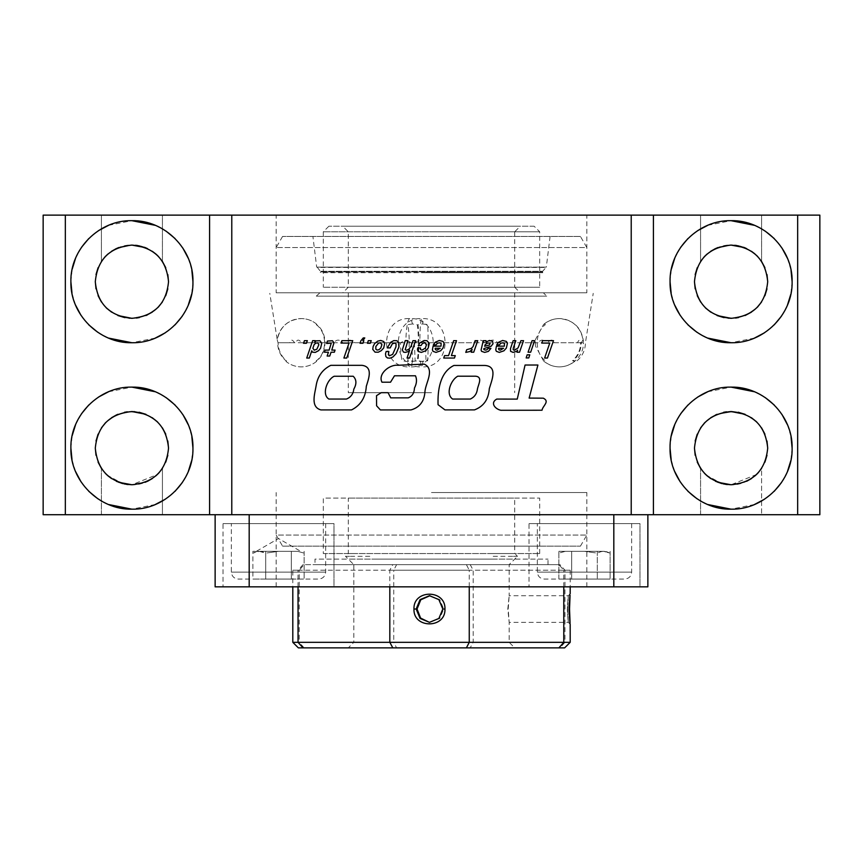 <?xml version="1.0" encoding="UTF-8"?>
<svg xmlns="http://www.w3.org/2000/svg" width="863" height="863" viewBox="0 0 863 863"><rect width="100%" height="100%" fill="white"/><g stroke="black" fill="none" stroke-linecap="round" stroke-linejoin="round"><path stroke-width="0.65" stroke-dasharray="4.32 3.24" d="M500.907 410.292L542.029 410.238C542.644 405.793 550.152 401.575 543.312 398.177L529.127 398.091L537.919 365.027L525.071 365.027L517.261 399.105L496.732 399.073C489.753 403.097 495.405 409.17 500.907 410.292M453.927 365.459L484.984 365.459C498.242 366.441 491.489 380.874 489.31 388.663C488.577 399.342 483.647 406.419 474.499 409.882L444.941 409.882L438.059 404.682C437.595 390.669 439.806 372.255 453.927 365.459M475.448 376.192C483.064 376.775 478.264 384.628 477.444 388.997C476.84 393.776 474.467 397.131 470.346 399.051L452.644 399.051C445.254 394.121 450.874 379.871 457.778 376.192L475.448 376.192M390.529 382.201L381.964 382.201C377.703 373.927 389.537 364.283 397.908 365.265L424.283 364.154C435.179 369.321 425.653 382.816 424.974 391.414C424.391 401.252 419.742 407.422 411.004 409.925L380.389 409.925L376.581 405.772L376.516 395.664L381.241 392.676L388.059 392.676L390.734 397.854L408.231 397.854C412.19 396.29 414.262 393.01 414.456 388.037C416.775 383.528 417.109 379.45 415.459 375.783L394.477 375.783L390.529 382.201M330.809 365.329L361.975 365.329C373.571 366.807 368.436 379.137 366.311 386.3C365.588 397.444 360.669 405.319 351.554 409.914L320.896 409.914C310.302 407.012 314.801 393.862 316.063 386.106C317.498 376.441 322.406 369.515 330.809 365.329M353.183 376.246C356.559 379.547 356.786 383.819 353.852 389.073C353.226 394.013 350.756 397.336 346.441 399.051L328.868 399.051C321.435 394.499 327.045 379.45 334.197 376.246L353.183 376.246M306.441 343.269L303.506 343.269L304.434 340.658L307.336 340.658L306.441 343.269M315.631 343.215L317.66 342.805L318.879 344.671L316.872 349.202L314.218 350.173L312.891 348.253L314.003 344.866L315.631 343.215M309.342 358.037L311.748 350.799L312.535 352.18L315.329 352.395L318.663 350.615L320.615 348.113L321.748 343.183L319.936 340.745L316.171 340.853L314.758 342.158L315.275 340.658L312.676 340.658L306.732 358.037L309.342 358.037M333.949 342.827L332.514 340.766L327.422 341.047L326.635 343.452L331.241 343.161L329.127 350.098L325.114 350.098L324.412 352.212L328.425 352.212L327.12 356.031L329.752 356.031L331.047 352.212L334.359 352.212L335.06 350.098L331.759 350.098L333.949 342.827M349.019 343.075L343.895 358.037L346.721 358.037L352.73 340.658L341.888 340.658L340.993 343.075L349.019 343.075M360.842 340.853L360.065 343.269L362.956 343.269L363.852 340.658L362.848 340.658L364.779 337.929L363.258 337.929L360.842 340.853M370.313 343.269L367.422 343.269L368.318 340.658L371.241 340.658L370.313 343.269M378.479 343.161L380.378 342.805L381.921 344.671L380.788 348.091L378.889 349.72L377.099 350.065L375.826 349.202L375.826 346.495L378.479 343.161M381.241 350.691L383.69 347.983L384.693 343.377L383.69 341.5L380.734 340.443L377.692 341.155L374.628 343.593L373.118 346.495L372.762 349.386L375.038 352.158L378.264 352.212L381.241 350.691M392.902 356.98L396.149 353.593L398.976 346.786L398.814 342.449L396.829 340.712L393.819 340.605L390.702 342.287L387.26 347.897L390.195 347.897L392.385 343.754L395.178 343.021L396.095 344.154L395.934 346.894L392.654 354.38L389.407 355.783L388.35 354.758L388.868 351.5L386.149 351.5L385.502 353.808L385.858 356.548L387.401 357.951L390.033 358.177L392.902 356.98M409.051 349.094L406.451 350.313L405.232 349.688L407.865 340.658L405.232 340.658L402.309 349.882L403.442 352.072L405.157 352.395L407.972 351.694L409.677 350.205L407.056 358.037L409.569 358.037L415.588 340.658L412.989 340.658L410.982 346.441L409.051 349.094M425.75 350.799L428.242 348.005L429.278 343.323L427.002 340.712L424.132 340.551L419.979 342.773L418.296 345.567L421.015 345.567L422.525 343.377L424.909 342.773L426.516 344.65L425.319 348.167L422.018 350.098L420.497 349.58L420.518 347.983L417.703 347.983L417.487 349.882L418.242 351.478L421.306 352.395L425.75 350.799M435.189 348.274L440.206 348.274L436.894 350.205L435.481 349.688L435.189 348.274M440.605 350.799L443.021 348.037L444.1 343.345L443.043 341.424L439.31 340.475L435.265 342.233L433.366 344.866L436.085 344.866L437.487 343.161L439.817 342.805L441.122 343.56L441.015 346.16L433.075 346.16L432.417 349.882L433.043 351.338L435.998 352.395L440.605 350.799M444.542 355.621L443.722 358.037L454.456 358.037L455.276 355.621L451.371 355.621L456.495 340.658L453.668 340.658L448.555 355.621L444.542 355.621M469.731 351.586L472.115 349.386L471.198 352.212L473.722 352.212L477.735 340.658L475.125 340.658L473.118 346.495L471.414 348.361L466.7 349.688L465.772 352.395L469.731 351.586M487.519 343.043L490.087 343.075L489.494 344.973L484.672 346.268L485.157 344.671L487.519 343.043M488.382 351.392L490.907 348.382L488.188 348.382L486.969 349.774L485.373 350.098L483.852 349.612L483.852 348.609L491.09 346.268L493.021 343.754L492.611 341.338L489.407 340.475L486.074 342.05L485.966 340.658L483.258 340.658L481.09 350.011L481.554 351.317L484.672 352.395L488.382 351.392M498.523 348.274L503.561 348.274L500.227 350.205L498.814 349.688L498.523 348.274M503.938 350.799L506.354 348.037L507.433 343.345L506.408 341.424L502.644 340.475L498.598 342.233L496.732 344.866L499.44 344.866L500.853 343.161L503.151 342.805L504.456 343.56L504.348 346.16L496.43 346.16L495.75 349.882L496.376 351.338L499.332 352.395L503.938 350.799M516.549 351.338L517.627 350.205L517.002 352.212L519.526 352.212L523.539 340.658L520.939 340.658L518.091 347.875L514.402 350.313L513.183 349.688L513.291 348.091L515.815 340.658L513.183 340.658L510.475 348.684L510.583 351.317L513.107 352.395L516.549 351.338M527.174 354.812L526.171 357.929L528.771 357.929L529.774 354.812L527.174 354.812M532.072 340.658L528.07 352.212L530.669 352.212L534.596 340.658L532.072 340.658M549.753 343.075L544.629 358.037L547.444 358.037L553.496 340.658L542.622 340.658L541.727 343.075L549.753 343.075M422.838 323.949L427.66 324.671C428.253 332.6 428.264 352.848 427.66 360.799L422.838 361.511L418.016 360.799C419.084 352.859 419.084 332.622 418.016 324.671L422.838 323.949A24.132 1.812 -90 0 0 421.694 318.598A24.132 1.812 90 0 0 419.893 340.119L414.359 342.73L354.704 342.73C351.176 339.267 348.016 339.267 345.222 342.73L301.489 342.73C299.019 339.267 297.142 339.267 295.847 342.73L278.059 342.73L277.26 340.195C279.849 326.84 287.843 319.644 301.263 318.598A24.132 24.11 90 0 0 277.293 340.119L269.774 293.334M414.359 342.73L415.146 360.799L420.551 361.511L425.977 360.799L425.502 342.73L419.893 340.119M316.43 323.97C311.953 320.432 306.894 318.641 301.263 318.598A24.132 24.11 -90 0 1 316.397 323.949L316.721 324.671C327.713 332.622 327.703 352.859 316.721 360.799L316.397 361.511L316.279 360.799C327.304 352.848 327.282 332.6 316.279 324.671L316.397 323.949L316.721 324.671M316.721 360.799L316.397 361.511A24.132 24.11 -90 0 1 301.263 366.872A24.132 24.11 90 0 1 286.117 361.511L286.473 360.799C281.198 356.279 278.393 350.259 278.059 342.73M412.417 323.949L407.67 324.671C409.72 332.622 409.72 352.859 407.67 360.799L412.417 361.511L417.207 360.799C418.792 352.848 418.792 332.6 417.207 324.671L412.417 323.949A24.132 4.002 90 0 0 409.903 318.598A24.132 4.002 -90 0 0 405.934 340.119L411.532 342.73L474.143 342.73C477.897 339.267 481.435 339.267 484.758 342.73L538.005 342.73C541.079 339.267 543.679 339.267 545.783 342.73L577.466 342.73C579.17 339.267 580.227 339.267 580.637 342.73L583.496 342.73C583.496 349.634 580.734 355.653 575.2 360.799L572.514 360.799C577.93 355.653 580.637 349.634 580.637 342.73M411.532 342.73L412.773 360.799L407.401 361.511L402.05 360.799C401.079 356.279 400.561 350.259 400.508 342.73L405.934 340.119M543.884 324.229C548.393 320.54 553.561 318.663 559.375 318.598A24.132 23.668 90 0 1 582.903 340.119L583.496 341.802C581.64 327.638 573.604 319.903 559.375 318.598A24.132 23.668 -90 0 0 544.51 323.949L545.351 324.671C534.499 332.622 534.521 352.859 545.351 360.799L544.51 361.511L543.463 360.799L535.459 345.966L535.459 339.504L543.463 324.671L544.51 323.949L543.463 324.671M582.903 340.119L581.317 342.73C580.982 350.292 578.242 356.311 573.086 360.799L574.24 361.511L575.2 360.799L574.24 361.511A24.132 23.668 90 0 1 559.375 366.872A24.132 23.668 -90 0 1 544.51 361.511L543.463 360.799M754.435 225.329L765.287 231.165M774.24 238.555L782.04 248.134M787.466 258.35L791.004 270.151M792.115 281.705L790.81 294.251M787.466 305.06L781.447 316.182M774.24 324.855L764.456 332.805M754.435 338.091L731.08 342.73M754.435 391.759L765.287 397.606M774.24 404.995L782.04 414.574M787.466 424.79L791.004 436.592M792.115 448.134L790.81 460.68M787.466 471.5L781.447 482.611M774.24 491.295L764.456 499.235M754.435 504.521L731.08 509.17M155.264 225.329L166.117 231.165M175.07 238.555L182.88 248.134M188.296 258.35L191.834 270.151M192.945 281.705L191.64 294.251M188.296 305.06L182.276 316.182M175.07 324.855L165.286 332.805M155.264 338.091L131.92 342.73M586.84 292.805L431.5 292.805L586.84 292.805L586.84 215.135L431.5 215.135L586.84 215.135M118.738 247.552L131.92 245.092L135.599 245.275M137.573 245.534L138.587 245.707M147.487 248.566L157.249 255.275M158.63 256.667L162.427 261.467L162.427 215.135L101.403 215.135L162.427 215.135L101.403 215.135L162.427 215.135L162.427 261.467L158.814 256.872L162.427 261.467C162.298 260.076 149.385 244.175 131.92 245.092L117.12 248.21M116.343 248.576L131.92 245.092L141.068 246.257L131.92 245.092C114.412 244.197 101.554 260.065 101.403 261.467L105.21 256.656L101.403 261.467L101.403 215.135L101.403 261.467L104.477 257.465M105.728 256.117L107.023 254.855M108.048 253.949L115.534 248.965M717.908 247.552L731.08 245.092L734.769 245.275M736.732 245.534L737.757 245.707M746.657 248.566L756.441 255.286M757.8 256.667L761.598 261.467L761.598 215.135L700.573 215.135L761.598 215.135L700.573 215.135L761.598 215.135L761.598 261.467L757.984 256.872L761.598 261.467C761.468 260.076 748.555 244.175 731.08 245.092L716.29 248.21M715.503 248.576L731.08 245.092L740.238 246.257L731.08 245.092C713.582 244.197 700.713 260.065 700.573 261.467L704.381 256.656L700.573 261.467L700.573 215.135L700.573 261.467L703.647 257.465M704.898 256.117L706.193 254.855M707.218 253.949L714.704 248.965M731.08 514.715L761.598 514.715L731.08 514.715M758.523 472.395L761.598 468.382L761.598 514.715L761.598 468.382L757.79 473.194L761.598 468.382C761.436 469.796 748.599 485.653 731.08 484.758L744.294 482.298L731.08 484.758L756.484 474.521L747.498 480.874M757.272 473.744L755.988 474.984M754.942 475.912L747.466 480.885M145.103 247.552L152.255 251.262M155.772 253.938L156.818 254.865M157.314 255.329L162.363 261.37M165.739 267.692L167.832 274.574M168.533 281.705L167.832 288.846M165.739 295.718L162.363 302.05M157.81 307.595L147.411 314.887L157.81 307.595L152.255 312.147M145.933 315.534L131.92 318.328L145.912 315.545L139.45 317.541L145.923 315.534L131.92 318.328L124.79 317.627M158.619 256.656L157.271 255.286L158.619 256.656M155.62 253.798L146.332 248.048L155.62 253.798M147.411 314.887L157.875 307.53L147.411 314.887M136.43 318.048L124.779 317.616M136.44 318.037L131.92 318.328M744.273 247.552L751.425 251.262M754.942 253.938L755.988 254.865M756.484 255.329L761.533 261.37M764.909 267.692L767.002 274.574M767.703 281.705L766.991 288.846M764.909 295.718L761.533 302.05M756.97 307.595L746.581 314.887L756.97 307.595L751.425 312.147M745.103 315.534L731.08 318.328L745.082 315.545L738.62 317.541L745.093 315.534L731.08 318.328L723.96 317.627L735.6 318.048M754.791 253.798L745.503 248.048L754.791 253.798M746.571 314.887L757.045 307.53L746.571 314.887M735.61 318.037L731.08 318.328M745.093 414.316L755.956 421.273L745.093 414.316L751.425 417.703M756.98 422.255L761.533 427.8M764.909 434.132L766.991 441.004M767.703 448.145L766.991 455.286M764.909 462.158L761.533 468.49M757.984 472.978L751.425 478.587M746.657 481.284L731.08 484.758C713.615 485.686 700.691 469.763 700.573 468.382L706.484 475.265L721.684 483.528M731.08 411.532L726.517 411.813L738.21 412.234L731.08 411.532L717.088 414.305L723.615 412.298L717.077 414.316L733.183 411.586L717.067 414.316M745.114 414.326L755.805 421.133L745.114 414.326M155.264 391.759L166.117 397.606M175.07 404.995L182.88 414.574M188.296 424.79L191.834 436.592M192.945 448.134L191.64 460.68M188.296 471.5L182.276 482.611M175.07 491.295L165.286 499.235M155.264 504.521L131.92 509.17M131.92 514.715L101.403 514.715L131.92 514.715M145.103 482.298L131.92 484.758L145.124 482.298M148.328 480.874L157.314 474.521L131.92 484.758C114.455 485.686 101.532 469.763 101.403 468.382L107.314 475.265L122.514 483.528M147.487 481.284L131.92 484.758C149.428 485.653 162.266 469.796 162.427 468.382L162.427 514.715L162.427 468.382L159.353 472.395M158.102 473.744L156.818 474.984M155.772 475.912L148.307 480.885M145.923 414.316L152.255 417.703M157.81 422.255L162.363 427.8M165.739 434.132L167.832 441.004M168.533 448.145L167.832 455.286M165.75 462.158L162.363 468.49M158.814 472.978L152.255 478.587M131.92 411.532L127.357 411.813L139.04 412.234L131.92 411.532L117.918 414.305L131.92 411.532L117.918 414.305L124.445 412.298L117.907 414.316M145.944 414.326L156.635 421.133L145.944 414.326M156.786 421.273L145.933 414.316L156.786 421.273M577.034 360.799C582.503 356.02 585.308 350 585.448 342.73L593.226 293.334M276.16 292.805L431.5 292.805L276.16 292.805L276.16 215.135L431.5 215.135L276.16 215.135M581.317 342.73L554.693 342.73C552.881 339.267 550.54 339.267 547.671 342.73L497.681 342.73C494.531 339.267 491.101 339.267 487.422 342.73L425.502 342.73M285.977 360.799L286.117 361.511L285.977 360.799C280.702 356.311 277.897 350.292 277.552 342.73L289.785 342.73C290.755 339.267 292.341 339.267 294.531 342.73L333.981 342.73C336.538 339.267 339.504 339.267 342.881 342.73L400.508 342.73M118.738 482.309L111.575 478.587M108.048 475.912L107.023 474.995M106.527 474.521L101.467 468.49M98.091 462.158L96.009 455.286M95.297 448.145L96.009 441.004M98.091 434.132L101.467 427.8M116.419 414.974L106.03 422.255L111.575 417.703M131.92 484.758L122.751 483.593L128.188 484.564M105.2 473.183L101.403 468.382L105.006 472.978M105.264 473.248L106.268 474.272M108.209 476.042L116.365 481.295L106.581 474.574M126.257 484.316L125.243 484.143M116.429 414.963L105.955 422.32L116.429 414.963M106.03 422.255L116.419 414.963M108.565 504.521L97.713 498.685M88.76 491.295L80.96 481.716M75.534 471.5L71.996 459.699M70.885 448.145L72.19 435.599M75.534 424.79L81.553 413.679M88.76 404.995L98.544 397.045M108.565 391.759L131.92 387.12M717.908 482.309L710.745 478.587M707.218 475.912L706.193 474.995M705.686 474.521L700.637 468.49M697.261 462.158L695.168 455.286M694.467 448.145L695.168 441.004M697.25 434.132L700.637 427.8M715.589 414.974L705.19 422.255L710.745 417.703M717.077 315.534L710.745 312.147M705.19 307.595L700.637 302.05M697.261 295.718L695.168 288.846M694.467 281.705L695.168 274.563M697.25 267.703L700.637 261.37M704.176 256.872L710.745 251.262M117.886 315.534L107.163 308.695L117.907 315.534L111.575 312.147M106.02 307.595L101.467 302.05M98.091 295.718L95.998 288.846M95.297 281.705L96.009 274.563M98.091 267.692L101.467 261.37M105.006 256.872L111.575 251.262M797.66 514.715L797.66 215.135L65.34 215.135L65.34 514.715L819.85 514.715M253.97 514.715L609.03 514.715L253.97 514.715M255.2 514.715L301.802 514.715L255.2 514.715M561.198 514.715L607.8 514.715L561.198 514.715M65.34 514.715L43.15 514.715L43.15 215.135L65.34 215.135M731.08 484.758L721.921 483.593L727.358 484.564M704.37 473.183L700.573 468.382L704.176 472.978M704.435 473.248L705.427 474.272M707.369 476.042L715.535 481.295L705.751 474.574M725.427 484.316L724.413 484.143M715.6 414.963L705.19 422.255M717.056 315.534L706.333 308.695L717.067 315.534M714.672 248.976L705.686 255.329L714.672 248.976M731.08 245.092L716.139 248.285M115.502 248.976L106.527 255.329L115.502 248.976M131.92 245.092L116.969 248.285M819.85 215.135L797.66 215.135M209.59 514.715L209.59 215.135M653.41 514.715L653.41 215.135M707.736 504.521L696.883 498.685M687.93 491.295L680.12 481.716M674.704 471.5L671.166 459.699M670.055 448.145L671.36 435.599M674.704 424.79L680.724 413.679M687.93 404.995L697.714 397.045M707.736 391.759L731.08 387.12M707.736 338.091L696.883 332.244M687.93 324.855L680.12 315.275M674.704 305.071L671.166 293.269M670.055 281.716L671.36 269.17M674.704 258.35L680.724 247.239M687.93 238.555L697.714 230.615M707.736 225.329L731.08 220.68M108.565 338.091L97.713 332.244M88.76 324.855L80.96 315.275M75.534 305.071L71.996 293.269M70.885 281.716L72.19 269.17M75.534 258.35L81.553 247.239M88.76 238.555L98.544 230.615M108.565 225.329L131.92 220.68M325.664 523.593L325.664 572.137C325.222 576.322 322.913 578.631 318.727 579.073L238.285 579.073C234.1 578.631 231.791 576.322 231.349 572.137L325.664 572.137C325.222 576.322 322.913 578.631 318.727 579.073L238.285 579.073C234.1 578.631 231.791 576.322 231.349 572.137L325.664 572.137L231.349 572.137L231.349 523.593L325.664 523.593L231.349 523.593M256.311 551.338L259.288 551.338L253.539 552.946C257.368 550.821 261.198 550.821 265.027 552.946L259.288 551.338L256.311 551.338L278.501 538.523L301.985 552.072M278.501 551.338L267.023 552.946L278.501 551.338L297.724 551.338L259.288 551.338L297.724 551.338L303.463 552.946L297.724 551.338L252.881 551.338L297.724 551.338L278.501 551.338L291.316 551.338L291.316 579.073L265.696 579.073L265.696 551.338L265.696 579.073L252.881 579.073L252.881 551.338L252.881 579.073L304.132 579.073L265.696 579.073L265.696 551.338L265.696 579.073L252.881 579.073L304.132 579.073L291.316 579.073L291.316 551.338L278.501 551.338M304.132 551.338L304.132 579.073L304.132 551.338M631.651 523.593L631.651 572.137C631.209 576.322 628.9 578.631 624.715 579.073L544.273 579.073C540.087 578.631 537.778 576.322 537.336 572.137L631.651 572.137C631.209 576.322 628.9 578.631 624.715 579.073L544.273 579.073C540.087 578.631 537.778 576.322 537.336 572.137L631.651 572.137L537.336 572.137L537.336 523.593L631.651 523.593L537.336 523.593M584.499 551.338L603.712 551.338L609.461 552.946C605.632 550.821 601.802 550.821 597.973 552.946C601.802 550.821 605.632 550.821 609.461 552.946L603.712 551.338L565.276 551.338C561.338 551.338 561.338 551.338 565.276 551.338L558.868 551.338L565.276 551.338L559.537 552.946L565.276 551.338L584.499 551.338L565.276 551.338L584.499 551.338L595.977 552.946L584.499 551.338L571.684 551.338L571.684 579.073L558.868 579.073L558.868 551.338L558.868 579.073L571.684 579.073L571.684 551.338L603.712 551.338L597.304 551.338L597.304 579.073L571.684 579.073L610.119 579.073L597.304 579.073L597.304 551.338L584.499 551.338M610.119 551.338L610.119 579.073L571.684 579.073L571.684 551.338L571.684 579.073L558.868 579.073L610.119 579.073L610.119 551.338M303.463 552.946L297.724 551.338L303.463 552.946M297.724 551.338L291.316 551.338L297.724 551.338M291.316 551.338L291.316 579.073L291.316 551.338M597.304 551.338L597.304 579.073L597.304 551.338M429.472 622.342L439.774 618.447L443.679 609.03L439.774 599.612L429.472 595.718M369.806 556.322L345.513 556.322L353.83 564.65L509.17 564.65L353.83 564.65L353.83 642.32L509.17 642.32L353.83 642.32L348.285 647.865L514.715 647.865L348.285 647.865M570.173 624.327L568.361 622.342L509.159 622.342L508.21 609.03L509.159 595.718L507.811 609.03L509.17 622.299L509.17 642.32L514.715 647.865M570.173 593.733L568.361 595.718L509.159 595.718L509.17 564.65L517.487 556.322L513.442 556.322M510.799 559.105L371.791 559.105M563.787 586.84L563.787 570.195L570.195 570.195L473.183 570.195L473.183 642.32L570.195 642.32M564.65 647.865L559.99 647.865L564.963 642.32L564.963 570.195L559.99 564.65L470.195 564.65L473.183 570.195L393.744 570.195L393.744 642.32L473.183 642.32L470.195 647.865L298.35 647.865M567.703 609.03C568.512 626.214 568.383 626.214 567.315 609.03C568.383 591.856 568.512 591.856 567.703 609.03C568.512 626.214 568.383 626.214 567.315 609.03C568.383 591.856 568.512 591.856 567.703 609.03L567.315 609.03M510.799 553.55L514.715 553.55L514.715 498.07L348.285 498.07L514.715 498.07M371.791 553.55L348.285 553.55L348.285 498.07M493.194 556.322L517.487 556.322L514.715 553.55L491.209 553.55M491.209 559.105L352.201 559.105M349.558 556.322L345.513 556.322L348.285 553.55L352.201 553.55M469.256 586.84L469.256 570.195L563.787 570.195L558.9 564.65L466.408 564.65L469.256 570.195L389.817 570.195L392.805 564.65L303.01 564.65L298.037 570.195L389.817 570.195L389.817 586.84M559.99 647.865L470.195 647.865M298.037 586.84L298.037 570.195L292.805 570.195L292.805 586.84M304.1 647.865L299.213 642.32L393.744 642.32L396.592 647.865M292.805 570.195L299.213 570.195L304.1 564.65L396.592 564.65L393.744 570.195L299.213 570.195L299.213 642.32L292.805 642.32M529.019 523.593L639.968 523.593L639.968 586.84L529.019 586.84L639.968 586.84L529.019 586.84L639.968 586.84L639.968 523.593L529.019 523.593L529.019 586.84L529.019 523.593L639.968 523.593L529.019 523.593M223.032 523.593L333.981 523.593L333.981 586.84L223.032 586.84L333.981 586.84L223.032 586.84L333.981 586.84L333.981 523.593L223.032 523.593L223.032 586.84L223.032 523.593L333.981 523.593L223.032 523.593M431.5 586.84L586.84 586.84L431.5 586.84M431.5 492.525L586.84 492.525L431.5 492.525M647.865 586.84L215.135 586.84L215.135 514.715L249.18 514.715L215.135 514.715M249.18 586.84L249.18 514.715L613.82 514.715L249.18 514.715M613.82 586.84L613.82 514.715L647.865 514.715L613.82 514.715M520.27 292.805L431.5 292.805L520.27 292.805L514.715 287.26L323.312 287.26L514.715 287.26L514.715 231.78L323.312 231.78L539.688 231.78L431.5 231.78L514.715 231.78L520.27 226.225L342.73 226.225L520.27 226.225M534.132 226.225L328.868 226.225L534.132 226.225L539.688 231.78L539.688 287.26L348.285 287.26L539.688 287.26M328.868 226.225L323.312 231.78L323.312 287.26M342.73 292.805L431.5 292.805L342.73 292.805L348.285 287.26L348.285 231.78L342.73 226.225M580.432 236.451L282.568 236.451L580.432 236.451L586.84 247.552L276.16 247.552L586.84 247.552M282.568 236.451L276.16 247.552M550.087 236.451L546.322 267.12L316.678 267.12L545.567 267.444L317.433 267.444L320.324 271.273L542.676 271.273L546.322 267.12L316.678 267.12L312.913 236.451L550.087 236.451L312.913 236.451M425.783 272.719L542.784 272.719L320.216 272.719L320.551 271.942L542.309 271.942L320.551 271.942L320.324 271.273L542.676 271.273L542.449 271.942L437.207 271.942M431.5 392.665L348.285 392.665L431.5 392.665M431.5 292.805L348.285 292.805L431.5 292.805M316.602 296.128L546.721 296.128L316.602 296.128M543.075 292.805L319.925 292.805L543.388 292.805L546.721 296.128M316.279 296.128L319.925 292.805M282.568 546.15L580.432 546.15L282.568 546.15L276.16 535.06L586.84 535.06L276.16 535.06M580.432 546.15L586.84 535.06M396.786 546.15L544.887 546.15L396.786 546.15M323.312 553.55L539.688 553.55L323.312 553.55L323.312 498.07L539.688 498.07L323.312 498.07M539.688 553.55L539.688 498.07M314.995 564.65L548.005 564.65L314.995 564.65L314.995 559.105L548.005 559.105L314.995 559.105M548.005 564.65L548.005 559.105M422.838 361.511A24.132 1.812 -90 0 1 421.694 366.872C452.827 368.361 452.827 317.109 421.694 318.598C390.561 317.109 390.561 368.361 421.694 366.872A24.132 1.812 90 0 1 420.551 361.511M412.417 361.511A24.132 4.002 90 0 1 409.903 366.872C440.993 368.523 440.993 316.948 409.903 318.598C378.825 316.948 378.825 368.523 409.903 366.872A24.132 4.002 -90 0 1 407.401 361.511M325.664 572.137L231.349 572.137M631.651 572.137L537.336 572.137M316.43 361.5C311.953 365.038 306.894 366.829 301.263 366.872C295.631 366.829 290.572 365.038 286.095 361.5M574.79 361.295C570.292 364.952 565.157 366.807 559.375 366.872C553.561 366.807 548.393 364.93 543.884 361.241M535.459 345.966L535.459 339.504M101.403 514.715L101.403 468.382L101.403 514.715M700.573 514.715L700.573 468.382L700.573 514.715M570.195 570.195L570.195 586.84M586.84 586.84L586.84 492.525M276.16 586.84L276.16 492.525M542.784 272.719L542.449 271.942M348.285 292.805L348.285 392.665M514.715 292.805L514.715 392.665"/><path stroke-width="1.29" d="M500.907 410.292L542.029 410.238C542.644 405.793 550.152 401.575 543.312 398.177L529.127 398.091L537.919 365.027L525.071 365.027L517.261 399.105L496.732 399.073C489.753 403.097 495.405 409.17 500.907 410.292M453.927 365.459L484.984 365.459C498.242 366.441 491.489 380.874 489.31 388.663C488.577 399.342 483.647 406.419 474.499 409.882L444.941 409.882L438.059 404.682C437.595 390.669 439.806 372.255 453.927 365.459M475.448 376.192C483.064 376.775 478.264 384.628 477.444 388.997C476.84 393.776 474.467 397.131 470.346 399.051L452.644 399.051C445.254 394.121 450.874 379.871 457.778 376.192L475.448 376.192M390.529 382.201L381.964 382.201C377.703 373.927 389.537 364.283 397.908 365.265L424.283 364.154C435.179 369.321 425.653 382.816 424.974 391.414C424.391 401.252 419.742 407.422 411.004 409.925L380.389 409.925L376.581 405.772L376.516 395.664L381.241 392.676L388.059 392.676L390.734 397.854L408.231 397.854C412.19 396.29 414.262 393.01 414.456 388.037C416.775 383.528 417.109 379.45 415.459 375.783L394.477 375.783L390.529 382.201M330.809 365.329L361.975 365.329C373.571 366.807 368.436 379.137 366.311 386.3C365.588 397.444 360.669 405.319 351.554 409.914L320.896 409.914C310.302 407.012 314.801 393.862 316.063 386.106C317.498 376.441 322.406 369.515 330.809 365.329M353.183 376.246C356.559 379.547 356.786 383.819 353.852 389.073C353.226 394.013 350.756 397.336 346.441 399.051L328.868 399.051C321.435 394.499 327.045 379.45 334.197 376.246L353.183 376.246M306.441 343.269L303.506 343.269L304.434 340.658L307.336 340.658L306.441 343.269M315.631 343.215L317.66 342.805L318.879 344.671L316.872 349.202L314.218 350.173L312.891 348.253L314.003 344.866L315.631 343.215M309.342 358.037L311.748 350.799L312.535 352.18L315.329 352.395L318.663 350.615L320.615 348.113L321.748 343.183L319.936 340.745L316.171 340.853L314.758 342.158L315.275 340.658L312.676 340.658L306.732 358.037L309.342 358.037M333.949 342.827L332.514 340.766L327.422 341.047L326.635 343.452L331.241 343.161L329.127 350.098L325.114 350.098L324.412 352.212L328.425 352.212L327.12 356.031L329.752 356.031L331.047 352.212L334.359 352.212L335.06 350.098L331.759 350.098L333.949 342.827M349.019 343.075L343.895 358.037L346.721 358.037L352.73 340.658L341.888 340.658L340.993 343.075L349.019 343.075M360.842 340.853L360.065 343.269L362.956 343.269L363.852 340.658L362.848 340.658L364.779 337.929L363.258 337.929L360.842 340.853M370.313 343.269L367.422 343.269L368.318 340.658L371.241 340.658L370.313 343.269M378.479 343.161L380.378 342.805L381.921 344.671L380.788 348.091L378.889 349.72L377.099 350.065L375.826 349.202L375.826 346.495L378.479 343.161M381.241 350.691L383.69 347.983L384.693 343.377L383.69 341.5L380.734 340.443L377.692 341.155L374.628 343.593L373.118 346.495L372.762 349.386L375.038 352.158L378.264 352.212L381.241 350.691M392.902 356.98L396.149 353.593L398.976 346.786L398.814 342.449L396.829 340.712L393.819 340.605L390.702 342.287L387.26 347.897L390.195 347.897L392.385 343.754L395.178 343.021L396.095 344.154L395.934 346.894L392.654 354.38L389.407 355.783L388.35 354.758L388.868 351.5L386.149 351.5L385.502 353.808L385.858 356.548L387.401 357.951L390.033 358.177L392.902 356.98M409.051 349.094L406.451 350.313L405.232 349.688L407.865 340.658L405.232 340.658L402.309 349.882L403.442 352.072L405.157 352.395L407.972 351.694L409.677 350.205L407.056 358.037L409.569 358.037L415.588 340.658L412.989 340.658L410.982 346.441L409.051 349.094M425.75 350.799L428.242 348.005L429.278 343.323L427.002 340.712L424.132 340.551L419.979 342.773L418.296 345.567L421.015 345.567L422.525 343.377L424.909 342.773L426.516 344.65L425.319 348.167L422.018 350.098L420.497 349.58L420.518 347.983L417.703 347.983L417.487 349.882L418.242 351.478L421.306 352.395L425.75 350.799M435.189 348.274L440.206 348.274L436.894 350.205L435.481 349.688L435.189 348.274M440.605 350.799L443.021 348.037L444.1 343.345L443.043 341.424L439.31 340.475L435.265 342.233L433.366 344.866L436.085 344.866L437.487 343.161L439.817 342.805L441.122 343.56L441.015 346.16L433.075 346.16L432.417 349.882L433.043 351.338L435.998 352.395L440.605 350.799M444.542 355.621L443.722 358.037L454.456 358.037L455.276 355.621L451.371 355.621L456.495 340.658L453.668 340.658L448.555 355.621L444.542 355.621M469.731 351.586L472.115 349.386L471.198 352.212L473.722 352.212L477.735 340.658L475.125 340.658L473.118 346.495L471.414 348.361L466.7 349.688L465.772 352.395L469.731 351.586M487.519 343.043L490.087 343.075L489.494 344.973L484.672 346.268L485.157 344.671L487.519 343.043M488.382 351.392L490.907 348.382L488.188 348.382L486.969 349.774L485.373 350.098L483.852 349.612L483.852 348.609L491.09 346.268L493.021 343.754L492.611 341.338L489.407 340.475L486.074 342.05L485.966 340.658L483.258 340.658L481.09 350.011L481.554 351.317L484.672 352.395L488.382 351.392M498.523 348.274L503.561 348.274L500.227 350.205L498.814 349.688L498.523 348.274M503.938 350.799L506.354 348.037L507.433 343.345L506.408 341.424L502.644 340.475L498.598 342.233L496.732 344.866L499.44 344.866L500.853 343.161L503.151 342.805L504.456 343.56L504.348 346.16L496.43 346.16L495.75 349.882L496.376 351.338L499.332 352.395L503.938 350.799M516.549 351.338L517.627 350.205L517.002 352.212L519.526 352.212L523.539 340.658L520.939 340.658L518.091 347.875L514.402 350.313L513.183 349.688L513.291 348.091L515.815 340.658L513.183 340.658L510.475 348.684L510.583 351.317L513.107 352.395L516.549 351.338M527.174 354.812L526.171 357.929L528.771 357.929L529.774 354.812L527.174 354.812M532.072 340.658L528.07 352.212L530.669 352.212L534.596 340.658L532.072 340.658M549.753 343.075L544.629 358.037L547.444 358.037L553.496 340.658L542.622 340.658L541.727 343.075L549.753 343.075M731.08 220.68C698.469 219.838 669.224 249.094 670.055 281.705C669.224 314.315 698.469 343.571 731.08 342.73C763.701 343.571 792.946 314.315 792.115 281.705C792.946 249.094 763.701 219.838 731.08 220.68L754.435 225.329M765.287 231.165L774.24 238.555M782.04 248.134L787.466 258.35M791.004 270.151L792.115 281.705M790.81 294.251L787.466 305.06M781.447 316.182L774.24 324.855M764.456 332.805L754.435 338.091M731.08 387.12C698.469 386.279 669.224 415.535 670.055 448.145C669.224 480.756 698.469 510.011 731.08 509.17C763.701 510.011 792.946 480.756 792.115 448.145C792.946 415.535 763.701 386.279 731.08 387.12L754.435 391.759M765.287 397.606L774.24 404.995M782.04 414.574L787.466 424.79M791.004 436.592L792.115 448.134M790.81 460.68L787.466 471.5M781.447 482.611L774.24 491.295M764.456 499.235L754.435 504.521M131.92 220.68C99.299 219.838 70.054 249.094 70.885 281.705C70.054 314.315 99.299 343.571 131.92 342.73C164.531 343.571 193.776 314.315 192.945 281.705C193.776 249.094 164.531 219.838 131.92 220.68L155.264 225.329M166.117 231.165L175.07 238.555M182.88 248.134L188.296 258.35M191.834 270.151L192.945 281.705M191.64 294.251L188.296 305.06M182.276 316.182L175.07 324.855M165.286 332.805L155.264 338.091M135.599 245.275L137.573 245.534M138.587 245.707L147.487 248.566M157.249 255.275L158.63 256.667M104.477 257.465L105.728 256.117M107.023 254.855L108.048 253.949M115.534 248.965L118.738 247.552M734.769 245.275L736.732 245.534M737.757 245.707L746.657 248.566M756.441 255.286L757.8 256.667M703.647 257.465L704.898 256.117M706.193 254.855L707.218 253.949M714.704 248.965L717.908 247.552M756.484 474.521L757.79 473.194L756.484 474.521M758.523 472.395L757.272 473.744M755.988 474.984L754.942 475.912M131.92 245.092C109.677 247.26 97.465 259.472 95.297 281.705C97.465 303.949 109.677 316.149 131.92 318.328C154.153 316.149 166.365 303.949 168.533 281.705C166.365 259.472 154.153 247.26 131.92 245.092L145.103 247.552M152.255 251.262L155.772 253.938M162.363 261.37L165.739 267.692M167.832 274.574L168.533 281.705M167.832 288.846L165.739 295.718M162.363 302.05L157.81 307.595M152.255 312.147L145.933 315.534M157.271 255.286L155.62 253.798L157.271 255.286M146.332 248.048L144.455 247.303L146.332 248.048M145.912 315.545L147.411 314.887L145.923 315.534M157.875 307.53L158.921 306.441L157.875 307.53M136.44 318.037L139.439 317.541L136.43 318.048M731.08 245.092C708.847 247.26 696.635 259.472 694.467 281.705C696.635 303.949 708.847 316.149 731.08 318.328C753.323 316.149 765.535 303.949 767.703 281.705C765.535 259.472 753.323 247.26 731.08 245.092L744.273 247.552M751.425 251.262L754.942 253.938M761.533 261.37L764.909 267.692M767.002 274.574L767.703 281.705M766.991 288.846L764.909 295.718M761.533 302.05L756.97 307.595M751.425 312.147L745.093 315.534M745.503 248.048L743.626 247.303L745.503 248.048M757.045 307.53L758.092 306.441L757.045 307.53M735.61 318.037L738.609 317.541L735.6 318.048M731.08 411.532C708.847 413.701 696.635 425.901 694.467 448.145C696.635 470.378 708.847 482.59 731.08 484.758C753.323 482.59 765.535 470.378 767.703 448.145C765.535 425.901 753.323 413.701 731.08 411.532L745.093 414.316M751.425 417.703L756.98 422.255M761.533 427.8L764.909 434.132M766.991 441.004L767.703 448.145M766.991 455.286L764.909 462.158M761.533 468.49L757.984 472.978M751.425 478.587L746.657 481.284M738.21 412.234L745.114 414.326L738.21 412.234M755.805 421.133L756.916 422.201L755.805 421.133M131.92 387.12C99.299 386.279 70.054 415.535 70.885 448.145C70.054 480.756 99.299 510.011 131.92 509.17C164.531 510.011 193.776 480.756 192.945 448.145C193.776 415.535 164.531 386.279 131.92 387.12L155.264 391.759M166.117 397.606L175.07 404.995M182.88 414.574L188.296 424.79M191.834 436.592L192.945 448.134M191.64 460.68L188.296 471.5M182.276 482.611L175.07 491.295M165.286 499.235L155.264 504.521M145.124 482.298L148.328 480.874M157.314 474.521L158.619 473.194L157.314 474.521M159.353 472.395L158.102 473.744M156.818 474.984L155.772 475.912M148.307 480.885L145.103 482.298M131.92 411.532C109.677 413.701 97.465 425.901 95.297 448.145C97.465 470.378 109.677 482.59 131.92 484.758C154.153 482.59 166.365 470.378 168.533 448.145C166.365 425.901 154.153 413.701 131.92 411.532L145.923 414.316M152.255 417.703L157.81 422.255M162.363 427.8L165.739 434.132M167.832 441.004L168.533 448.145M167.832 455.286L165.75 462.158M162.363 468.49L158.814 472.978M152.255 478.587L147.487 481.284M139.04 412.234L145.944 414.326L139.04 412.234M156.635 421.133L157.756 422.201L156.635 421.133M145.933 414.316L134.013 411.586L145.933 414.316M131.92 484.758L118.738 482.309M111.575 478.587L108.048 475.912M101.467 468.49L98.091 462.158M96.009 455.286L95.297 448.145M96.009 441.004L98.091 434.132M101.467 427.8L106.03 422.255M111.575 417.703L116.419 414.974M122.514 483.528L116.365 481.295L125.243 484.143M106.268 474.272L108.209 476.042M128.188 484.564L126.257 484.316M106.581 474.574L105.2 473.183M105.955 422.32L104.908 423.42L105.955 422.32M124.445 412.298L127.357 411.813L124.445 412.298M116.419 414.963L117.907 414.316M131.92 509.17L108.565 504.521M97.713 498.685L88.76 491.295M80.96 481.716L75.534 471.5M71.996 459.699L70.885 448.145M72.19 435.599L75.534 424.79M81.553 413.679L88.76 404.995M98.544 397.045L108.565 391.759M731.08 484.758L717.908 482.309M710.745 478.587L707.218 475.912M700.637 468.49L697.261 462.158M695.168 455.286L694.467 448.145M695.168 441.004L697.25 434.132M700.637 427.8L705.19 422.255M710.745 417.703L717.067 414.316M731.08 318.328L717.077 315.534M710.745 312.147L705.19 307.595M700.637 302.05L697.261 295.718M695.168 288.846L694.467 281.705M695.168 274.563L697.25 267.703M700.637 261.37L704.176 256.872M710.745 251.262L715.503 248.576M131.92 318.328L117.907 315.534L129.806 318.264L117.907 315.534L124.79 317.627M111.575 312.147L106.02 307.595M101.467 302.05L98.091 295.718M95.998 288.846L95.297 281.705M96.009 274.563L98.091 267.692M101.467 261.37L105.006 256.872M111.575 251.262L116.343 248.576M65.34 514.715L65.34 215.135L43.15 215.135L43.15 514.715L819.85 514.715L819.85 215.135L209.59 215.135L209.59 514.715M721.684 483.528L715.535 481.295L724.413 484.143M705.427 474.272L707.369 476.042M727.358 484.564L725.427 484.316M705.751 474.574L704.37 473.183M715.589 414.974L717.077 414.316L715.589 414.963M705.125 422.32L704.079 423.42L705.125 422.32M723.615 412.298L726.527 411.813L723.615 412.298M723.96 317.627L717.056 315.534L728.976 318.264L717.067 315.534L723.938 317.616M706.355 308.717L705.244 307.66L706.365 308.717M705.686 255.329L704.381 256.656L705.686 255.329M107.185 308.717L106.084 307.66L107.195 308.717M124.779 317.616L117.886 315.534M106.527 255.329L105.21 256.656L106.527 255.329M65.34 215.135L209.59 215.135M819.85 514.715L819.85 215.135M797.66 514.715L797.66 215.135M653.41 514.715L653.41 215.135M631.22 514.715L631.22 215.135M231.78 514.715L231.78 215.135M731.08 509.17L707.736 504.521M696.883 498.685L687.93 491.295M680.12 481.716L674.704 471.5M671.166 459.699L670.055 448.145M671.36 435.599L674.704 424.79M680.724 413.679L687.93 404.995M697.714 397.045L707.736 391.759M731.08 342.73L707.736 338.091M696.883 332.244L687.93 324.855M680.12 315.275L674.704 305.071M671.166 293.269L670.055 281.716M671.36 269.17L674.704 258.35M680.724 247.239L687.93 238.555M697.714 230.615L707.736 225.329M131.92 342.73L108.565 338.091M97.713 332.244L88.76 324.855M80.96 315.275L75.534 305.071M71.996 293.269L70.885 281.716M72.19 269.17L75.534 258.35M81.553 247.239L88.76 238.555M98.544 230.615L108.565 225.329M292.805 586.84L292.805 642.32L298.35 647.865L303.01 647.865L298.037 642.32L298.037 586.84M292.805 642.32L389.817 642.32L389.817 586.84M413.96 609.03L416.171 609.03L420.076 618.447L429.472 622.342L438.889 618.447L442.805 609.03L444.963 609.03C445.761 589.267 413.14 589.246 413.96 609.03C413.14 628.803 445.75 628.803 444.963 609.03M429.914 595.729L420.788 599.774L417.056 609.03L420.594 618.081L429.321 622.309M569.537 609.03C570.335 589.256 570.184 589.256 569.084 609.03C570.184 628.803 570.335 628.803 569.537 609.03C570.335 589.256 570.184 589.256 569.084 609.03C570.184 628.803 570.335 628.803 569.537 609.03L569.084 609.03M570.195 586.84L570.173 593.733M570.173 624.327L570.195 642.32L563.787 642.32L563.787 586.84M570.195 642.32L564.65 647.865L558.9 647.865L563.787 642.32L469.256 642.32L469.256 586.84M469.256 642.32L389.817 642.32L392.805 647.865L466.408 647.865L469.256 642.32M558.9 647.865L466.408 647.865M303.01 647.865L392.805 647.865M416.171 609.03L420.076 599.612L429.472 595.718L438.889 599.612L442.805 609.03M215.135 514.715L215.135 586.84L647.865 586.84L647.865 514.715L647.865 586.84M249.18 514.715L249.18 586.84M613.82 586.84L613.82 514.715"/></g></svg>
